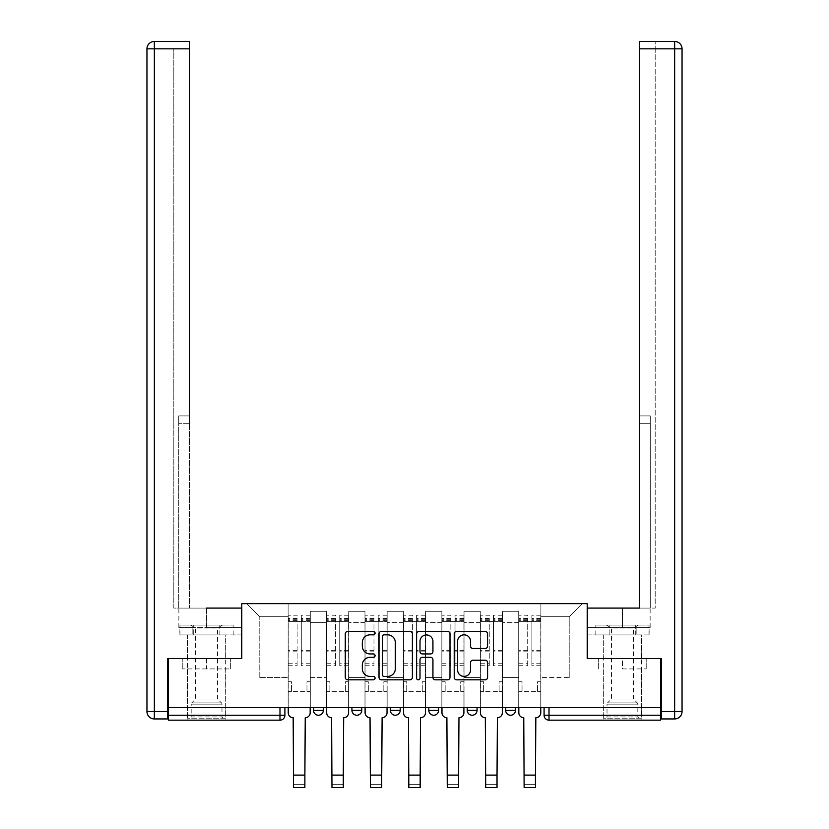 <?xml version="1.0" encoding="UTF-8"?>
<svg xmlns="http://www.w3.org/2000/svg" width="829" height="829" viewBox="0 0 829 829"><rect width="100%" height="100%" fill="white"/><g stroke="black" fill="none" stroke-linecap="round" stroke-linejoin="round"><path stroke-width="0.62" stroke-dasharray="4.14 3.11" d="M375.081 633.138A1.689 1.689 0 0 0 373.392 631.439L347.693 631.439A2.414 2.414 0 0 0 345.278 633.864L345.278 677.386A2.414 2.414 0 0 0 347.693 679.811L373.392 679.811A1.689 1.689 0 0 0 375.081 678.112A1.689 1.689 0 0 0 373.392 676.423L370.066 676.423A7.741 7.741 0 0 1 362.325 668.682L362.325 665.055A7.741 7.741 0 0 1 370.066 657.314L373.392 657.314A1.689 1.689 0 0 0 375.081 655.625A1.689 1.689 0 0 0 373.392 653.936L370.066 653.936A7.741 7.741 0 0 1 362.325 646.195L362.325 642.568A7.741 7.741 0 0 1 370.066 634.827L373.392 634.827A1.689 1.689 0 0 0 375.081 633.138M505.649 707.603L515.503 707.603L505.649 707.603M467.224 707.603L477.079 707.603L467.224 707.603L467.224 710.318L477.079 710.318M438.645 707.603L428.79 707.603L438.645 707.603L438.645 710.318A4.922 4.922 0 0 1 433.712 715.24A4.922 4.922 0 0 1 428.79 710.318L438.645 710.318M390.355 707.603L400.21 707.603L400.21 710.318L390.355 710.318L390.355 707.603L400.21 707.603M351.921 707.603L361.776 707.603L351.921 707.603L351.921 710.318L361.776 710.318A4.922 4.922 0 0 1 356.853 715.24M313.497 707.603L323.351 707.603L313.497 707.603L313.497 710.318L323.351 710.318A4.922 4.922 0 0 1 318.419 715.24M206.576 720.173L187.354 720.173L206.576 720.173M206.576 668.93L182.794 668.93L230.348 668.93L206.576 668.93L206.576 658.578L230.348 658.578L182.794 658.578L225.789 658.578L206.576 658.578L206.576 668.93M622.424 720.173L641.646 720.173L622.424 720.173M622.424 668.93L646.205 668.93L622.424 668.93L622.424 658.578L646.205 658.578L598.652 658.578L641.646 658.578L603.211 658.578L622.424 658.578L622.424 668.93M660.609 715.24L660.609 707.603L168.391 707.603L168.391 658.578L241.799 658.578L241.799 603.647L587.201 603.647L587.201 658.578L660.609 658.578L660.609 707.603L544.083 707.603L544.083 715.24A4.922 4.922 0 0 0 549.016 720.173L660.609 720.173L660.609 715.24L544.083 715.24M168.391 707.603L279.984 707.603L168.391 707.603L168.391 720.173L279.984 720.173L279.984 715.24L168.391 715.24M310.295 622.61L310.295 677.552L310.295 622.61L326.553 622.61L326.553 611.284L326.553 677.552L326.553 622.61L310.295 622.61M310.295 707.603L310.295 611.284L326.553 611.284L310.295 611.284L310.295 707.603L310.295 691.593L288.119 691.593L310.295 691.593L310.295 707.603L288.119 707.603L288.119 603.647L540.881 603.647L246.731 603.647L288.119 603.647L288.119 677.552L288.119 616.703L259.788 616.703L288.119 616.703L288.119 603.647L288.119 707.603L288.119 691.593L288.119 707.603L310.295 707.603M326.553 707.603L326.553 611.284L310.295 611.284L326.553 611.284L326.553 707.603L326.553 691.593L348.719 691.593L326.553 691.593L326.553 707.603L348.719 707.603L348.719 611.284L348.719 622.61L348.719 611.284L364.978 611.284L364.978 622.61L364.978 611.284L348.719 611.284L348.719 707.603L348.719 691.593L348.719 707.603L326.553 707.603M348.719 677.552L348.719 622.61L348.719 677.552L364.978 677.552L364.978 622.61L364.978 677.552L348.719 677.552M364.978 707.603L364.978 611.284L348.719 611.284L364.978 611.284L364.978 707.603L364.978 691.593L387.153 691.593L364.978 691.593L364.978 707.603L387.153 707.603L387.153 611.284L387.153 622.61L387.153 611.284L403.412 611.284L403.412 622.61L403.412 611.284L387.153 611.284L387.153 707.603L387.153 691.593L387.153 707.603L364.978 707.603M387.153 677.552L387.153 622.61L387.153 677.552L403.412 677.552L403.412 622.61L403.412 677.552L387.153 677.552M403.412 707.603L403.412 611.284L387.153 611.284L403.412 611.284L403.412 707.603L403.412 691.593L425.588 691.593L403.412 691.593L403.412 707.603L425.588 707.603L425.588 611.284L425.588 622.61L425.588 611.284L441.847 611.284L441.847 622.61L441.847 611.284L425.588 611.284L425.588 707.603L425.588 691.593L425.588 707.603L403.412 707.603M425.588 677.552L425.588 622.61L425.588 677.552L441.847 677.552L441.847 622.61L441.847 677.552L425.588 677.552M441.847 707.603L441.847 611.284L425.588 611.284L441.847 611.284L441.847 707.603L441.847 691.593L464.022 691.593L441.847 691.593L441.847 707.603L464.022 707.603L464.022 611.284L464.022 622.61L464.022 611.284L480.281 611.284L480.281 622.61L480.281 611.284L464.022 611.284L464.022 707.603L464.022 691.593L464.022 707.603L441.847 707.603M464.022 677.552L464.022 622.61L464.022 677.552L480.281 677.552L480.281 622.61L480.281 677.552L464.022 677.552M480.281 707.603L480.281 611.284L464.022 611.284L480.281 611.284L480.281 707.603L480.281 691.593L502.447 691.593L480.281 691.593L480.281 707.603L502.447 707.603L502.447 611.284L502.447 622.61L502.447 611.284L518.705 611.284L518.705 622.61L518.705 611.284L502.447 611.284L502.447 707.603L502.447 691.593L502.447 707.603L480.281 707.603M502.447 677.552L502.447 622.61L502.447 677.552L518.705 677.552L518.705 622.61L518.705 677.552L502.447 677.552M518.705 707.603L518.705 611.284L502.447 611.284L518.705 611.284L518.705 707.603L518.705 691.593L540.881 691.593L518.705 691.593L518.705 707.603L540.881 707.603L540.881 603.647L582.269 603.647L540.881 603.647L540.881 616.703L569.212 616.703L540.881 616.703L540.881 677.552L540.881 603.647L540.881 707.603L518.705 707.603L540.881 707.603L540.881 691.593L540.881 707.603L518.705 707.603M310.295 677.552L326.553 677.552L310.295 677.552M259.788 677.552L259.788 616.703L259.788 677.552L288.119 677.552L259.788 677.552M569.212 677.552L569.212 616.703L582.269 603.647L569.212 616.703L569.212 677.552L540.881 677.552L569.212 677.552M660.609 707.603L544.083 707.603M279.984 707.603L284.917 707.603L279.984 707.603L279.984 715.24L284.917 715.24M515.503 710.318L505.649 710.318A4.922 4.922 0 0 0 510.581 715.24M246.731 603.647L259.788 616.703L246.731 603.647M230.348 668.93L230.348 658.578L230.348 668.93M182.794 668.93L182.794 658.578L182.794 668.93M646.205 668.93L646.205 658.578L646.205 668.93M598.652 668.93L598.652 658.578L598.652 668.93M412.386 677.386L412.386 633.864A2.414 2.414 0 0 0 409.961 631.439L381.433 631.439A2.414 2.414 0 0 0 379.008 633.864L379.008 677.386A2.414 2.414 0 0 0 381.433 679.811L409.961 679.811A2.414 2.414 0 0 0 412.386 677.386M384.096 634.827A1.689 1.689 0 0 0 382.397 636.517L382.397 674.723A1.689 1.689 0 0 0 384.096 676.423L387.599 676.423A7.741 7.741 0 0 0 395.34 668.682L395.34 642.568A7.741 7.741 0 0 0 387.599 634.827L384.096 634.827M419.039 631.439L447.567 631.439A2.414 2.414 0 0 1 449.992 633.864L449.992 677.386A2.414 2.414 0 0 1 447.567 679.811L435.36 679.811A2.414 2.414 0 0 1 432.935 677.386L432.935 659.739A2.414 2.414 0 0 0 430.52 657.314L422.417 657.314A2.414 2.414 0 0 0 420.002 659.739L420.002 678.112A1.689 1.689 0 0 1 418.313 679.811A1.689 1.689 0 0 1 416.614 678.112L416.614 633.864A2.414 2.414 0 0 1 419.039 631.439M432.935 641.418A6.466 6.466 0 0 0 426.469 634.952A6.466 6.466 0 0 0 420.002 641.418L420.002 651.511A2.414 2.414 0 0 0 422.417 653.936L430.52 653.936A2.414 2.414 0 0 0 432.935 651.511L432.935 641.418M472.955 648.496L485.172 648.496A2.414 2.414 0 0 0 487.587 646.071L487.587 633.864A2.414 2.414 0 0 0 485.172 631.439L456.634 631.439A2.414 2.414 0 0 0 454.219 633.864L454.219 677.386A2.414 2.414 0 0 0 456.634 679.811L485.172 679.811A2.414 2.414 0 0 0 487.587 677.386L487.587 662.64A2.414 2.414 0 0 0 485.172 660.216L472.955 660.216A2.414 2.414 0 0 0 470.54 662.64L470.54 669.956A6.466 6.466 0 0 1 464.074 676.423A6.466 6.466 0 0 1 457.608 669.956L457.608 641.294A6.466 6.466 0 0 1 464.074 634.827A6.466 6.466 0 0 1 470.54 641.294L470.54 646.071A2.414 2.414 0 0 0 472.955 648.496M304.875 787.55L304.875 784.348L293.539 784.348L293.539 787.55L304.875 787.55M310.17 707.603L310.17 615.222L310.17 681.739L306.968 681.739L306.968 691.593L306.968 681.739L310.17 681.739L310.17 691.593L306.968 691.593L310.17 691.593L310.17 712.785A4.922 4.922 0 0 1 305.238 717.707L304.875 784.348L293.539 784.348L293.165 717.707A4.922 4.922 0 0 1 288.243 712.785L288.243 691.593L291.445 691.593L288.243 691.593L288.243 681.739L291.445 681.739L291.445 691.593L291.445 681.739L288.243 681.739L288.243 615.222L288.243 707.603M288.243 663.221L297.114 663.221L297.114 618.424L297.114 621.377L288.243 621.377L297.114 621.377L297.114 615.222L288.243 615.222M297.114 663.221L297.114 665.728L288.243 665.728M297.114 665.728L297.114 615.222M301.3 621.377L297.114 621.377L301.3 621.377L301.3 618.424L301.3 665.728L301.3 615.222L301.3 621.377L310.17 621.377L301.3 621.377M310.17 663.221L301.3 663.221M310.17 665.728L301.3 665.728M206.576 634.931L187.354 634.931L206.576 634.931M206.576 608.082L206.576 627.543L241.56 627.543L192.846 627.543L241.56 627.543L241.56 634.931L192.846 634.931L241.56 634.931L241.56 608.082L178.857 608.082L189.572 608.082L189.572 41.45L189.572 415.92L189.572 41.45L154.349 41.45L154.349 48.838L189.572 48.838L173.81 48.838L173.81 608.082L241.56 608.082L206.576 608.082L206.576 627.543L178.857 627.543L241.56 627.543L241.56 608.082L241.56 658.578L167.645 658.578L167.645 711.551L154.349 711.551L154.349 48.838L146.951 48.838L146.951 711.551A7.388 7.388 0 0 0 154.349 718.94L167.645 718.94L167.645 711.551M189.572 48.838L173.81 48.838L173.81 608.082L189.572 608.082L189.572 415.92L189.572 423.308L178.732 423.308L178.732 608.082L178.732 415.92L178.732 608.082L178.732 423.308L189.572 423.308M178.732 415.92L178.732 423.308L178.732 415.92L189.572 415.92L178.732 415.92M179.126 627.543L192.846 627.543L179.126 627.543L179.126 634.931L192.846 634.931L192.846 627.543L192.846 634.931L179.126 634.931M146.951 48.838A7.388 7.388 0 0 1 154.349 41.45A7.388 7.388 0 0 0 146.951 48.838M622.424 634.931L641.646 634.931L622.424 634.931M622.424 608.082L622.424 627.543L587.44 627.543L636.154 627.543L587.44 627.543L587.44 634.931L636.154 634.931L587.44 634.931L587.44 608.082L650.143 608.082L622.424 608.082L622.424 627.543L650.143 627.543L587.44 627.543L587.44 608.082L587.44 658.578L661.355 658.578L661.355 718.94L674.651 718.94A7.388 7.388 0 0 0 682.049 711.551L682.049 48.838L674.651 48.838L674.651 711.551L661.355 711.551M639.428 48.838L655.19 48.838L655.19 41.45L655.19 608.082L639.428 608.082L639.428 48.838L639.428 423.308L650.268 423.308L650.268 608.082L639.428 608.082L639.428 41.45L639.428 48.838L674.651 48.838L674.651 41.45L639.428 41.45L655.19 41.45L639.428 41.45L639.428 48.838L655.19 48.838L655.19 608.082L650.268 608.082L650.268 415.92L650.268 608.082L650.268 423.308L639.428 423.308M650.268 415.92L650.268 423.308L650.268 415.92L639.428 415.92L650.268 415.92M649.874 627.543L636.154 627.543L649.874 627.543L649.874 634.931L636.154 634.931L636.154 627.543L636.154 634.931L649.874 634.931M223.198 718.204L221.975 716.971L191.178 716.971L191.178 704.132L221.975 704.132L191.178 704.132A1.72 1.72 0 0 1 191.675 702.909L221.467 702.909L191.675 702.909L195.613 698.982L195.613 627.988L217.54 627.988L217.54 698.982L195.613 698.982L217.54 698.982L221.467 702.909A1.72 1.72 0 0 1 221.975 704.132L221.975 716.971L191.178 716.971L189.945 718.204L223.198 718.204L189.945 718.204M190.556 625.076L195.613 627.988L217.54 627.988L222.587 625.076L190.556 625.076L222.587 625.076M225.664 718.204L187.478 718.204L225.664 718.204L225.664 634.931L187.478 634.931L225.664 634.931M187.478 718.204L187.478 634.931M219.872 634.931L179.976 634.931L219.872 634.931L219.872 625.076L233.167 625.076L179.976 625.076L219.872 625.076L219.872 634.931M233.167 634.931L233.167 625.076M193.271 634.931L193.271 625.076L193.271 634.931M179.976 634.931L179.976 625.076M639.055 718.204L637.822 716.971L607.025 716.971L607.025 704.132L637.822 704.132L607.025 704.132A1.72 1.72 0 0 1 607.533 702.909L637.325 702.909L607.533 702.909L611.46 698.982L611.46 627.988L633.387 627.988L633.387 698.982L611.46 698.982L633.387 698.982L637.325 702.909A1.72 1.72 0 0 1 637.822 704.132L637.822 716.971L607.025 716.971L605.802 718.204L639.055 718.204L605.802 718.204M606.413 625.076L611.46 627.988L633.387 627.988L638.444 625.076L606.413 625.076L638.444 625.076M641.522 718.204L603.336 718.204L641.522 718.204L641.522 634.931L603.336 634.931L641.522 634.931M603.336 718.204L603.336 634.931M635.729 634.931L595.833 634.931L635.729 634.931L635.729 625.076L649.024 625.076L595.833 625.076L635.729 625.076L635.729 634.931M649.024 634.931L649.024 625.076M609.128 634.931L609.128 625.076L609.128 634.931M595.833 634.931L595.833 625.076M343.299 787.55L343.299 784.348L331.973 784.348L331.973 787.55L343.299 787.55M348.594 707.603L348.594 615.222L348.594 681.739L345.392 681.739L345.392 691.593L345.392 681.739L348.594 681.739L348.594 691.593L345.392 691.593L348.594 691.593L348.594 712.785A4.922 4.922 0 0 1 343.672 717.707L343.299 784.348L331.973 784.348L331.6 717.707A4.922 4.922 0 0 1 326.678 712.785L326.678 691.593L329.88 691.593L326.678 691.593L326.678 681.739L329.88 681.739L329.88 691.593L329.88 681.739L326.678 681.739L326.678 615.222L326.678 707.603M326.678 663.221L335.538 663.221L335.538 618.424L335.538 621.377L326.678 621.377L335.538 621.377L335.538 615.222L326.678 615.222M335.538 663.221L335.538 665.728L326.678 665.728M335.538 665.728L335.538 615.222M339.735 621.377L335.538 621.377L339.735 621.377L339.735 618.424L339.735 665.728L339.735 615.222L339.735 621.377L348.594 621.377L339.735 621.377M348.594 663.221L339.735 663.221M348.594 665.728L339.735 665.728M381.734 787.55L381.734 784.348L370.397 784.348L370.397 787.55L381.734 787.55M387.029 707.603L387.029 615.222L387.029 681.739L383.827 681.739L383.827 691.593L383.827 681.739L387.029 681.739L387.029 691.593L383.827 691.593L387.029 691.593L387.029 712.785A4.922 4.922 0 0 1 382.107 717.707L381.734 784.348L370.397 784.348L370.035 717.707A4.922 4.922 0 0 1 365.102 712.785L365.102 691.593L368.304 691.593L365.102 691.593L365.102 681.739L368.304 681.739L368.304 691.593L368.304 681.739L365.102 681.739L365.102 615.222L365.102 707.603M365.102 663.221L373.972 663.221L373.972 618.424L373.972 621.377L365.102 621.377L373.972 621.377L373.972 615.222L365.102 615.222M373.972 663.221L373.972 665.728L365.102 665.728M373.972 665.728L373.972 615.222M378.159 621.377L373.972 621.377L378.159 621.377L378.159 618.424L378.159 665.728L378.159 615.222L378.159 621.377L387.029 621.377L378.159 621.377M387.029 663.221L378.159 663.221M387.029 665.728L378.159 665.728M420.168 787.55L420.168 784.348L408.832 784.348L408.832 787.55L420.168 787.55M425.464 707.603L425.464 615.222L425.464 681.739L422.262 681.739L422.262 691.593L422.262 681.739L425.464 681.739L425.464 691.593L422.262 691.593L425.464 691.593L425.464 712.785A4.922 4.922 0 0 1 420.531 717.707L420.168 784.348L408.832 784.348L408.469 717.707A4.922 4.922 0 0 1 403.536 712.785L403.536 691.593L406.738 691.593L403.536 691.593L403.536 681.739L406.738 681.739L406.738 691.593L406.738 681.739L403.536 681.739L403.536 615.222L403.536 707.603M403.536 663.221L412.407 663.221L412.407 618.424L412.407 621.377L403.536 621.377L412.407 621.377L412.407 615.222L403.536 615.222M412.407 663.221L412.407 665.728L403.536 665.728M412.407 665.728L412.407 615.222M416.593 621.377L412.407 621.377L416.593 621.377L416.593 618.424L416.593 665.728L416.593 615.222L416.593 621.377L425.464 621.377L416.593 621.377M425.464 663.221L416.593 663.221M425.464 665.728L416.593 665.728M458.603 787.55L458.603 784.348L447.266 784.348L447.266 787.55L458.603 787.55M463.898 707.603L463.898 615.222L463.898 681.739L460.696 681.739L460.696 691.593L460.696 681.739L463.898 681.739L463.898 691.593L460.696 691.593L463.898 691.593L463.898 712.785A4.922 4.922 0 0 1 458.965 717.707L458.603 784.348L447.266 784.348L446.893 717.707A4.922 4.922 0 0 1 441.971 712.785L441.971 691.593L445.173 691.593L441.971 691.593L441.971 681.739L445.173 681.739L445.173 691.593L445.173 681.739L441.971 681.739L441.971 615.222L441.971 707.603M441.971 663.221L450.841 663.221L450.841 618.424L450.841 621.377L441.971 621.377L450.841 621.377L450.841 615.222L441.971 615.222M450.841 663.221L450.841 665.728L441.971 665.728M450.841 665.728L450.841 615.222M455.028 621.377L450.841 621.377L455.028 621.377L455.028 618.424L455.028 665.728L455.028 615.222L455.028 621.377L463.898 621.377L455.028 621.377M463.898 663.221L455.028 663.221M463.898 665.728L455.028 665.728M497.027 787.55L497.027 784.348L485.701 784.348L485.701 787.55L497.027 787.55M502.322 707.603L502.322 615.222L502.322 681.739L499.12 681.739L499.12 691.593L499.12 681.739L502.322 681.739L502.322 691.593L499.12 691.593L502.322 691.593L502.322 712.785A4.922 4.922 0 0 1 497.4 717.707L497.027 784.348L485.701 784.348L485.328 717.707A4.922 4.922 0 0 1 480.405 712.785L480.405 691.593L483.608 691.593L480.405 691.593L480.405 681.739L483.608 681.739L483.608 691.593L483.608 681.739L480.405 681.739L480.405 615.222L480.405 707.603M480.405 663.221L489.265 663.221L489.265 618.424L489.265 621.377L480.405 621.377L489.265 621.377L489.265 615.222L480.405 615.222M489.265 663.221L489.265 665.728L480.405 665.728M489.265 665.728L489.265 615.222M493.462 621.377L489.265 621.377L493.462 621.377L493.462 618.424L493.462 665.728L493.462 615.222L493.462 621.377L502.322 621.377L493.462 621.377M502.322 663.221L493.462 663.221M502.322 665.728L493.462 665.728M535.461 787.55L535.461 784.348L524.125 784.348L524.125 787.55L535.461 787.55M540.757 707.603L540.757 615.222L540.757 681.739L537.555 681.739L537.555 691.593L537.555 681.739L540.757 681.739L540.757 691.593L537.555 691.593L540.757 691.593L540.757 712.785A4.922 4.922 0 0 1 535.835 717.707L535.461 784.348L524.125 784.348L523.762 717.707A4.922 4.922 0 0 1 518.83 712.785L518.83 691.593L522.032 691.593L518.83 691.593L518.83 681.739L522.032 681.739L522.032 691.593L522.032 681.739L518.83 681.739L518.83 615.222L518.83 707.603M518.83 663.221L527.7 663.221L527.7 618.424L527.7 621.377L518.83 621.377L527.7 621.377L527.7 615.222L518.83 615.222M527.7 663.221L527.7 665.728L518.83 665.728M527.7 665.728L527.7 615.222M531.886 621.377L527.7 621.377L531.886 621.377L531.886 618.424L531.886 665.728L531.886 615.222L531.886 621.377L540.757 621.377L531.886 621.377M540.757 663.221L531.886 663.221M540.757 665.728L531.886 665.728M518.705 622.61L502.447 622.61L518.705 622.61M480.281 622.61L464.022 622.61L480.281 622.61M441.847 622.61L425.588 622.61L441.847 622.61M403.412 622.61L387.153 622.61L403.412 622.61M364.978 622.61L348.719 622.61L364.978 622.61M549.016 707.603L549.016 720.173M297.114 620.6L288.243 620.6M297.114 651.097L288.243 651.097M297.114 650.257L288.243 650.257M297.114 619.76L288.243 619.76M304.875 775.105L293.539 775.105M310.17 620.6L301.3 620.6M310.17 651.097L301.3 651.097M310.17 650.257L301.3 650.257M310.17 619.76L301.3 619.76M146.951 711.551L154.349 711.551L154.349 718.94M674.651 718.94L674.651 711.551L682.049 711.551M335.538 620.6L326.678 620.6M335.538 651.097L326.678 651.097M335.538 650.257L326.678 650.257M335.538 619.76L326.678 619.76M343.299 775.105L331.973 775.105M348.594 620.6L339.735 620.6M348.594 651.097L339.735 651.097M348.594 650.257L339.735 650.257M348.594 619.76L339.735 619.76M373.972 620.6L365.102 620.6M373.972 651.097L365.102 651.097M373.972 650.257L365.102 650.257M373.972 619.76L365.102 619.76M381.734 775.105L370.397 775.105M387.029 620.6L378.159 620.6M387.029 651.097L378.159 651.097M387.029 650.257L378.159 650.257M387.029 619.76L378.159 619.76M412.407 620.6L403.536 620.6M412.407 651.097L403.536 651.097M412.407 650.257L403.536 650.257M412.407 619.76L403.536 619.76M420.168 775.105L408.832 775.105M425.464 620.6L416.593 620.6M425.464 651.097L416.593 651.097M425.464 650.257L416.593 650.257M425.464 619.76L416.593 619.76M450.841 620.6L441.971 620.6M450.841 651.097L441.971 651.097M450.841 650.257L441.971 650.257M450.841 619.76L441.971 619.76M458.603 775.105L447.266 775.105M463.898 620.6L455.028 620.6M463.898 651.097L455.028 651.097M463.898 650.257L455.028 650.257M463.898 619.76L455.028 619.76M489.265 620.6L480.405 620.6M489.265 651.097L480.405 651.097M489.265 650.257L480.405 650.257M489.265 619.76L480.405 619.76M497.027 775.105L485.701 775.105M502.322 620.6L493.462 620.6M502.322 651.097L493.462 651.097M502.322 650.257L493.462 650.257M502.322 619.76L493.462 619.76M527.7 620.6L518.83 620.6M527.7 651.097L518.83 651.097M527.7 650.257L518.83 650.257M527.7 619.76L518.83 619.76M535.461 775.105L524.125 775.105M540.757 620.6L531.886 620.6M540.757 651.097L531.886 651.097M540.757 650.257L531.886 650.257M540.757 619.76L531.886 619.76M187.354 668.93L187.354 720.173M603.211 668.93L603.211 720.173M641.646 668.93L641.646 720.173M225.789 668.93L225.789 720.173M297.114 618.424L288.243 618.424M310.17 618.424L301.3 618.424M310.17 615.222L301.3 615.222M187.354 658.578L187.354 634.931M178.857 627.543L178.857 608.082M225.789 658.578L225.789 634.931M641.646 658.578L641.646 634.931M650.143 627.543L650.143 608.082M603.211 658.578L603.211 634.931M335.538 618.424L326.678 618.424M348.594 618.424L339.735 618.424M348.594 615.222L339.735 615.222M373.972 618.424L365.102 618.424M387.029 618.424L378.159 618.424M387.029 615.222L378.159 615.222M412.407 618.424L403.536 618.424M425.464 618.424L416.593 618.424M425.464 615.222L416.593 615.222M450.841 618.424L441.971 618.424M463.898 618.424L455.028 618.424M463.898 615.222L455.028 615.222M489.265 618.424L480.405 618.424M502.322 618.424L493.462 618.424M502.322 615.222L493.462 615.222M527.7 618.424L518.83 618.424M540.757 618.424L531.886 618.424M540.757 615.222L531.886 615.222"/><path stroke-width="1.24" d="M375.081 633.138A1.689 1.689 0 0 0 373.392 631.439L347.693 631.439A2.414 2.414 0 0 0 345.278 633.864L345.278 677.386A2.414 2.414 0 0 0 347.693 679.811L373.392 679.811A1.689 1.689 0 0 0 375.081 678.112A1.689 1.689 0 0 0 373.392 676.423L370.066 676.423A7.741 7.741 0 0 1 362.325 668.682L362.325 665.055A7.741 7.741 0 0 1 370.066 657.314L373.392 657.314A1.689 1.689 0 0 0 375.081 655.625A1.689 1.689 0 0 0 373.392 653.936L370.066 653.936A7.741 7.741 0 0 1 362.325 646.195L362.325 642.568A7.741 7.741 0 0 1 370.066 634.827L373.392 634.827A1.689 1.689 0 0 0 375.081 633.138M505.649 707.603L505.649 710.318L515.503 710.318A4.922 4.922 0 0 1 510.581 715.24A4.922 4.922 0 0 1 505.649 710.318L505.649 707.603M428.79 707.603L428.79 710.318L438.645 710.318A4.922 4.922 0 0 1 433.712 715.24A4.922 4.922 0 0 1 428.79 710.318L428.79 707.603M485.172 648.496A2.414 2.414 0 0 0 487.587 646.071L487.587 633.864A2.414 2.414 0 0 0 485.172 631.439L456.634 631.439A2.414 2.414 0 0 0 454.219 633.864L454.219 677.386A2.414 2.414 0 0 0 456.634 679.811L485.172 679.811A2.414 2.414 0 0 0 487.587 677.386L487.587 662.64A2.414 2.414 0 0 0 485.172 660.216L472.955 660.216A2.414 2.414 0 0 0 470.54 662.64L470.54 669.956A6.466 6.466 0 0 1 464.074 676.423A6.466 6.466 0 0 1 457.608 669.956L457.608 641.294A6.466 6.466 0 0 1 464.074 634.827A6.466 6.466 0 0 1 470.54 641.294L470.54 646.071A2.414 2.414 0 0 0 472.955 648.496L485.172 648.496M168.391 707.603L168.391 658.578L241.799 658.578L241.799 603.647L587.201 603.647L587.201 658.578L660.609 658.578L660.609 707.603L168.391 707.603L168.391 715.24L284.917 715.24L284.917 707.603L284.917 715.24A4.922 4.922 0 0 1 279.984 720.173L168.391 720.173L168.391 715.24M412.386 633.864A2.414 2.414 0 0 0 409.961 631.439L381.433 631.439A2.414 2.414 0 0 0 379.008 633.864L379.008 677.386A2.414 2.414 0 0 0 381.433 679.811L409.961 679.811A2.414 2.414 0 0 0 412.386 677.386L412.386 633.864M419.039 631.439L447.567 631.439A2.414 2.414 0 0 1 449.992 633.864L449.992 677.386A2.414 2.414 0 0 1 447.567 679.811L435.36 679.811A2.414 2.414 0 0 1 432.935 677.386L432.935 659.739A2.414 2.414 0 0 0 430.52 657.314L422.417 657.314A2.414 2.414 0 0 0 420.002 659.739L420.002 678.112A1.689 1.689 0 0 1 418.313 679.811A1.689 1.689 0 0 1 416.614 678.112L416.614 633.864A2.414 2.414 0 0 1 419.039 631.439M544.083 707.603L544.083 715.24L660.609 715.24L660.609 720.173L549.016 720.173A4.922 4.922 0 0 1 544.083 715.24M660.609 707.603L660.609 715.24M515.503 710.318L515.503 707.603L515.503 710.318A4.922 4.922 0 0 1 510.581 715.24M477.079 707.603L477.079 710.318A4.922 4.922 0 0 1 472.147 715.24A4.922 4.922 0 0 1 467.224 710.318A4.922 4.922 0 0 0 472.147 715.24A4.922 4.922 0 0 0 477.079 710.318L477.079 707.603M467.224 707.603L467.224 710.318L477.079 710.318M438.645 707.603L438.645 710.318M400.21 707.603L400.21 710.318A4.922 4.922 0 0 1 395.288 715.24A4.922 4.922 0 0 1 390.355 710.318A4.922 4.922 0 0 0 395.288 715.24A4.922 4.922 0 0 0 400.21 710.318L390.355 710.318L390.355 707.603M351.921 707.603L351.921 710.318L361.776 710.318L361.776 707.603L361.776 710.318A4.922 4.922 0 0 1 356.853 715.24A4.922 4.922 0 0 1 351.921 710.318A4.922 4.922 0 0 0 356.853 715.24M313.497 707.603L313.497 710.318L323.351 710.318L323.351 707.603L323.351 710.318A4.922 4.922 0 0 1 318.419 715.24A4.922 4.922 0 0 1 313.497 710.318A4.922 4.922 0 0 0 318.419 715.24M279.984 707.603L279.984 720.173A4.922 4.922 0 0 0 284.917 715.24M384.096 634.827A1.689 1.689 0 0 0 382.397 636.517L382.397 674.723A1.689 1.689 0 0 0 384.096 676.423L387.599 676.423A7.741 7.741 0 0 0 395.34 668.682L395.34 642.568A7.741 7.741 0 0 0 387.599 634.827L384.096 634.827M432.935 641.418A6.466 6.466 0 0 0 426.469 634.952A6.466 6.466 0 0 0 420.002 641.418L420.002 651.511A2.414 2.414 0 0 0 422.417 653.936L430.52 653.936A2.414 2.414 0 0 0 432.935 651.511L432.935 641.418M288.243 707.603L288.243 712.785A4.922 4.922 0 0 0 293.165 717.707L293.539 787.55L304.875 787.55L304.875 775.105L293.539 775.105M310.17 707.603L310.17 712.785A4.922 4.922 0 0 1 305.238 717.707L304.875 775.105M167.645 711.551L167.645 718.94L154.349 718.94A7.388 7.388 0 0 1 146.951 711.551L146.951 48.838L154.349 48.838L154.349 41.45L189.572 41.45L189.572 48.838L154.349 48.838L154.349 711.551L167.645 711.551L167.645 658.578L241.56 658.578L241.56 608.082L206.576 608.082M189.572 48.838L189.572 423.308M154.349 41.45A7.388 7.388 0 0 0 146.951 48.838A7.388 7.388 0 0 1 154.349 41.45M622.424 608.082L639.428 608.082L639.428 41.45L674.651 41.45A7.388 7.388 0 0 1 682.049 48.838L682.049 711.551A7.388 7.388 0 0 1 674.651 718.94L661.355 718.94L661.355 658.578L587.44 658.578L587.44 608.082L639.428 608.082L639.428 423.308M661.355 711.551L674.651 711.551L674.651 48.838L682.049 48.838A7.388 7.388 0 0 0 674.651 41.45A7.388 7.388 0 0 1 682.049 48.838A7.388 7.388 0 0 0 674.651 41.45L674.651 48.838L639.428 48.838M326.678 707.603L326.678 712.785A4.922 4.922 0 0 0 331.6 717.707L331.973 787.55L343.299 787.55L343.299 775.105L331.973 775.105M348.594 707.603L348.594 712.785A4.922 4.922 0 0 1 343.672 717.707L343.299 775.105M365.102 707.603L365.102 712.785A4.922 4.922 0 0 0 370.035 717.707L370.397 787.55L381.734 787.55L381.734 775.105L370.397 775.105M387.029 707.603L387.029 712.785A4.922 4.922 0 0 1 382.107 717.707L381.734 775.105M403.536 707.603L403.536 712.785A4.922 4.922 0 0 0 408.469 717.707L408.832 787.55L420.168 787.55L420.168 775.105L408.832 775.105M425.464 707.603L425.464 712.785A4.922 4.922 0 0 1 420.531 717.707L420.168 775.105M441.971 707.603L441.971 712.785A4.922 4.922 0 0 0 446.893 717.707L447.266 787.55L458.603 787.55L458.603 775.105L447.266 775.105M463.898 707.603L463.898 712.785A4.922 4.922 0 0 1 458.965 717.707L458.603 775.105M480.405 707.603L480.405 712.785A4.922 4.922 0 0 0 485.328 717.707L485.701 787.55L497.027 787.55L497.027 775.105L485.701 775.105M502.322 707.603L502.322 712.785A4.922 4.922 0 0 1 497.4 717.707L497.027 775.105M518.83 707.603L518.83 712.785A4.922 4.922 0 0 0 523.762 717.707L524.125 787.55L535.461 787.55L535.461 775.105L524.125 775.105M540.757 707.603L540.757 712.785A4.922 4.922 0 0 1 535.835 717.707L535.461 775.105M549.016 707.603L549.016 720.173M154.349 718.94L154.349 711.551L146.951 711.551M682.049 711.551L674.651 711.551L674.651 718.94"/></g></svg>
